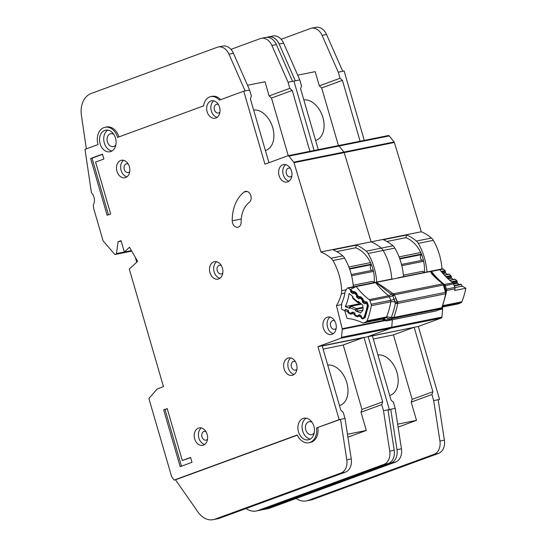 <?xml version="1.0" encoding="UTF-8"?>
<svg xmlns="http://www.w3.org/2000/svg" width="547" height="547" viewBox="0 0 547 547"><rect width="100%" height="100%" fill="white"/><g stroke="black" fill="none" stroke-linecap="round" stroke-linejoin="round"><path stroke-width="0.82" d="M355.235 292.925L353.998 293.171A0.848 0.629 78.6 0 0 353.854 293.226L353.157 293.636A0.848 0.629 78.6 0 1 352.541 293.548L350.921 292.153A0.848 0.629 78.6 0 1 350.586 291.421L350.538 290.375A0.848 0.629 78.6 0 0 350.203 289.643L348.425 288.112A1.272 0.944 -101.4 0 0 347.195 288.296L344.972 291.982A34.468 25.531 78.6 0 1 341.731 303.25L341.472 308.166A1.272 0.944 -101.4 0 0 342.237 309.595L344.22 310.423A0.848 0.629 78.6 0 0 344.808 310.265L345.355 309.588A0.848 0.629 78.6 0 1 345.943 309.438L347.748 310.183A0.848 0.629 78.6 0 1 348.22 310.778L348.507 311.797A0.848 0.629 78.6 0 0 348.979 312.392L350.791 313.144A0.848 0.629 78.6 0 0 351.372 313L351.933 312.323A0.848 0.629 78.6 0 1 352.514 312.173L354.319 312.905A0.848 0.629 78.6 0 1 354.798 313.513L355.071 314.518A0.848 0.629 78.6 0 0 355.543 315.12L357.348 315.872A0.848 0.629 78.6 0 0 357.936 315.715L358.483 315.038A0.848 0.629 78.6 0 1 359.071 314.887L360.876 315.633A0.848 0.629 78.6 0 1 361.348 316.228L361.629 317.246A0.848 0.629 78.6 0 0 362.1 317.841L362.299 317.923A2.12 1.566 78.6 0 0 363.023 318.005A2.12 1.566 78.6 0 0 364.049 317.041A65.64 48.628 -101.4 0 0 367.208 306.074A2.12 1.566 78.6 0 0 366.422 303.599L366.244 303.448A0.848 0.629 78.6 0 0 365.628 303.366L364.938 303.776A0.848 0.629 78.6 0 1 364.316 303.688L362.695 302.293A0.848 0.629 78.6 0 1 362.367 301.561L362.312 300.508L363.044 300.365M347.721 287.9L392.336 278.922A1.272 0.944 78.6 0 1 392.924 279.045M352.425 296.289L352.794 298.347L357.786 302.641L358.182 302.73L357.649 301.732L358.299 301.349L362.934 305.335A60.136 44.546 78.6 0 1 362.709 306.327A4.342 3.214 78.6 0 1 361.047 312.091A60.136 44.546 78.6 0 1 360.719 313.021L355.557 310.874L357.499 311.168L362.839 310.087M371.44 264.727A3.179 2.352 -101.4 0 0 370.237 267.517A3.179 2.352 -101.4 0 0 371.789 270.43M353.191 285.267L372.507 281.384L374.36 282.539M349.232 307.735L349.506 308.364L345.273 306.607A39.972 29.613 -101.4 0 0 349.075 293.411L352.87 296.672L353.143 298.388M359.584 298.402L358.435 298.628A0.848 0.629 78.6 0 0 359.058 298.717L359.741 298.306A0.848 0.629 78.6 0 1 360.364 298.388L361.977 299.777A0.848 0.629 78.6 0 1 362.312 300.508M358.435 298.628L356.815 297.219A0.848 0.629 78.6 0 1 356.487 296.501L356.425 295.435L357.143 295.291M353.998 293.171A0.848 0.629 78.6 0 1 354.47 293.315L356.097 294.717A0.848 0.629 78.6 0 1 356.425 295.435M352.808 297.657L358.805 302.819A0.848 0.629 78.6 0 1 358.654 302.874L359.803 302.641L358.805 302.819L359.516 302.395M345.273 306.607L360.61 303.517A39.972 29.613 -101.4 0 0 360.671 303.394M349.506 308.364L350.278 306.443A0.848 0.629 78.6 0 1 350.579 306.258L350.579 306.258A0.848 0.629 78.6 0 1 350.866 306.286L350.018 307.729L355.29 309.917L356.487 308.617A0.848 0.629 78.6 0 1 356.959 309.219L355.29 309.917L355.557 310.874M361.458 304.064L350.278 306.443M360.61 303.517L361.02 303.688M374.189 282.43A29.641 21.962 -101.4 0 0 372.726 268.447A29.641 21.962 -101.4 0 0 355.605 247.805L336.713 251.606L355.605 247.805L356.541 245.097L333.116 249.808A47.849 35.452 -101.4 0 1 342.764 255.88A8.472 6.277 -101.4 0 1 344.658 258.191A50.816 37.647 -101.4 0 1 353.314 286.772M265.404 150.521A21.176 14.133 69.9 0 0 266.054 150.309A21.176 14.133 69.9 0 0 272.714 127.622A21.176 14.133 69.9 0 0 253.637 110.036M339.496 405.566A21.176 14.133 69.9 0 0 340.145 405.354A21.176 14.133 69.9 0 0 346.812 382.668A21.176 14.133 69.9 0 0 327.735 365.081M115.882 144.743A6.564 4.861 78.6 0 1 113.297 146.575A6.564 4.861 78.6 0 1 107.41 141.817A6.564 4.861 78.6 0 1 110.706 133.7A6.564 4.861 78.6 0 1 113.797 134.391M314.231 432.78A6.564 4.861 78.6 0 1 311.653 434.612A6.564 4.861 78.6 0 1 305.766 429.86A6.564 4.861 78.6 0 1 309.062 421.744A6.564 4.861 78.6 0 1 312.152 422.434M100.122 143.799A11.008 8.157 -101.4 0 0 109.995 151.772A11.008 8.157 -101.4 0 0 115.52 138.159A11.008 8.157 -101.4 0 0 105.646 130.186A11.008 8.157 -101.4 0 0 100.122 143.799M112.005 150.979A11.008 8.157 78.6 0 1 104.306 142.958A11.008 8.157 78.6 0 1 107.814 130.138M298.477 431.836A11.008 8.157 -101.4 0 0 308.344 439.815A11.008 8.157 -101.4 0 0 313.875 426.195A11.008 8.157 -101.4 0 0 304.002 418.223A11.008 8.157 -101.4 0 0 298.477 431.836M310.361 439.015A11.008 8.157 78.6 0 1 302.655 430.995A11.008 8.157 78.6 0 1 306.17 418.181M194.698 438.899A8.896 6.585 78.6 0 1 199.163 427.898A8.896 6.585 78.6 0 1 207.135 434.339A8.896 6.585 78.6 0 1 202.67 445.34A8.896 6.585 78.6 0 1 194.698 438.899M201.351 427.952A8.896 6.585 -101.4 0 0 198.882 438.058A8.896 6.585 -101.4 0 0 204.667 444.444M209.973 272.693A8.896 6.585 78.6 0 1 214.438 261.698A8.896 6.585 78.6 0 1 222.41 268.133A8.896 6.585 78.6 0 1 217.945 279.134A8.896 6.585 78.6 0 1 209.973 272.693M216.626 261.746A8.896 6.585 -101.4 0 0 214.157 271.852A8.896 6.585 -101.4 0 0 219.942 278.238M279.073 175.601A8.896 6.585 78.6 0 1 283.537 164.606A8.896 6.585 78.6 0 1 291.51 171.04A8.896 6.585 78.6 0 1 287.045 182.042A8.896 6.585 78.6 0 1 279.073 175.601M285.719 164.654A8.896 6.585 -101.4 0 0 283.257 174.76A8.896 6.585 -101.4 0 0 289.042 181.146M323.366 328.056A8.896 6.585 78.6 0 1 327.831 317.062A8.896 6.585 78.6 0 1 335.803 323.503A8.896 6.585 78.6 0 1 331.338 334.497A8.896 6.585 78.6 0 1 323.366 328.056M330.012 317.11A8.896 6.585 -101.4 0 0 327.544 327.215A8.896 6.585 -101.4 0 0 333.335 333.608M116.949 171.279A8.896 6.585 78.6 0 1 121.413 160.285A8.896 6.585 78.6 0 1 129.386 166.726A8.896 6.585 78.6 0 1 124.921 177.72A8.896 6.585 78.6 0 1 116.949 171.279M123.601 160.333A8.896 6.585 -101.4 0 0 121.133 170.438A8.896 6.585 -101.4 0 0 126.918 176.831M207.128 111.779A8.896 6.585 78.6 0 1 211.593 100.785A8.896 6.585 78.6 0 1 219.566 107.226A8.896 6.585 78.6 0 1 215.101 118.22A8.896 6.585 78.6 0 1 207.128 111.779M213.774 100.833A8.896 6.585 -101.4 0 0 211.313 110.938A8.896 6.585 -101.4 0 0 217.097 117.325M284.119 368.904A8.896 6.585 78.6 0 1 288.584 357.909A8.896 6.585 78.6 0 1 296.556 364.35A8.896 6.585 78.6 0 1 292.091 375.345A8.896 6.585 78.6 0 1 284.119 368.904M290.772 357.957A8.896 6.585 -101.4 0 0 288.303 368.063A8.896 6.585 -101.4 0 0 294.088 374.456M232.229 220.817A5.928 4.39 -101.4 0 0 232.543 222.957A5.928 4.39 -101.4 0 0 237.863 227.251A5.928 4.39 -101.4 0 0 241.152 222.061A25.832 19.138 78.6 0 1 249.282 202.342A5.928 4.39 -101.4 0 0 250.717 195.313A5.928 4.39 -101.4 0 0 245.514 191.382A5.928 4.39 -101.4 0 0 244.092 192.045A37.688 27.918 -101.4 0 0 232.229 220.817L241.268 218.998M310.409 442.42L308.925 442.721A13.976 10.352 -101.4 0 1 297.267 434.974L174.11 480.081L171.594 476.526L148.9 398.544L157.201 388.965L163.464 386.633L129.297 269.042L137.618 261.37L129.523 247.251L124.354 252.017L121.051 240.659L118.09 241.747L116.477 253.576A0.848 0.629 78.6 0 1 116.087 254.143L115.273 254.444A0.848 0.629 78.6 0 1 114.651 254.232L103.082 240.837L94.029 209.658A8.472 6.277 78.6 0 1 93.701 208.147L93.291 205.405A0.848 0.629 78.6 0 1 93.387 204.79A8.472 6.277 -101.4 0 0 91.636 192.975A0.848 0.629 78.6 0 1 91.37 192.407L84.997 149.338L98.05 144.558A13.976 10.352 -101.4 0 1 105.065 127.28A13.976 10.352 -101.4 0 1 117.591 137.4L203.6 105.892A13.128 9.723 78.6 0 1 210.759 96.628A13.128 9.723 78.6 0 1 219.32 100.135L243.736 91.192L249.596 90.009L233.405 53.23L228.947 54.126A12.704 9.408 -101.4 0 0 218.301 46.987A12.704 9.408 -101.4 0 0 217.275 47.274L91.151 93.482A21.176 15.685 -101.4 0 0 81.161 109.578A21.176 15.685 -101.4 0 0 81.414 115.39L86.358 148.839M296.925 369.204A4.444 3.296 78.6 0 1 295.401 370.141A4.444 3.296 78.6 0 1 291.414 366.921A4.444 3.296 78.6 0 1 293.643 361.423A4.444 3.296 78.6 0 1 295.414 361.704M219.928 112.073A4.444 3.296 78.6 0 1 218.403 113.017A4.444 3.296 78.6 0 1 214.417 109.797A4.444 3.296 78.6 0 1 216.653 104.299A4.444 3.296 78.6 0 1 218.424 104.58M129.755 171.58A4.444 3.296 78.6 0 1 128.23 172.524A4.444 3.296 78.6 0 1 124.244 169.303A4.444 3.296 78.6 0 1 126.473 163.806A4.444 3.296 78.6 0 1 128.251 164.079M336.166 328.357A4.444 3.296 78.6 0 1 334.641 329.301A4.444 3.296 78.6 0 1 330.655 326.08A4.444 3.296 78.6 0 1 332.891 320.583A4.444 3.296 78.6 0 1 334.661 320.857M291.872 175.895A4.444 3.296 78.6 0 1 290.348 176.838A4.444 3.296 78.6 0 1 286.361 173.618A4.444 3.296 78.6 0 1 288.597 168.12A4.444 3.296 78.6 0 1 290.368 168.401M222.779 272.994A4.444 3.296 78.6 0 1 221.255 273.931A4.444 3.296 78.6 0 1 217.268 270.71A4.444 3.296 78.6 0 1 219.497 265.213A4.444 3.296 78.6 0 1 221.268 265.493M207.504 439.2A4.444 3.296 78.6 0 1 205.98 440.137A4.444 3.296 78.6 0 1 201.993 436.916A4.444 3.296 78.6 0 1 204.222 431.419A4.444 3.296 78.6 0 1 205.993 431.699M247.504 85.27L264.994 81.756L269.117 95.944L289.842 88.354L288.078 82.269L293.93 81.093L314.094 150.487L293.93 81.093L299.79 79.91L283.599 43.131L279.141 44.027A12.704 9.408 -101.4 0 0 268.502 36.888A12.704 9.408 -101.4 0 0 267.469 37.175L267.107 37.312M288.125 155.717L338.108 145.659A1.272 0.944 78.6 0 1 339.078 146.015L343.919 152.073A1.272 0.944 78.6 0 1 344.186 152.592L371.092 241.856A47.849 35.452 78.6 0 1 381.245 248.14A8.472 6.277 78.6 0 1 383.139 250.451A50.816 37.647 78.6 0 1 391.802 279.032A50.816 37.647 78.6 0 0 383.139 250.451L394.852 248.092A8.472 6.277 -101.4 0 0 392.958 245.781A47.849 35.452 -101.4 0 0 383.317 239.709L406.736 234.998A47.849 35.452 78.6 0 1 416.383 241.07A8.472 6.277 78.6 0 1 418.277 243.381A50.816 37.647 78.6 0 1 426.94 271.962M243.736 91.192L264.939 164.175L287.913 155.758A1.272 0.944 78.6 0 1 288.884 156.114L293.718 162.172A1.272 0.944 78.6 0 1 293.992 162.691L320.898 251.955A47.849 35.452 78.6 0 1 331.051 258.239A8.472 6.277 78.6 0 1 332.945 260.55A50.816 37.647 78.6 0 1 341.697 290.683A8.472 6.277 78.6 0 1 341.383 293.807A47.849 35.452 78.6 0 1 336.453 305.643L342.196 328.706A1.272 0.944 78.6 0 1 342.244 329.253L341.519 337.301L391.714 327.202L392.384 319.742L391.714 327.202A1.272 0.944 78.6 0 1 391.119 328.125L368.145 336.542L389.348 409.532L387.987 410.024L390.743 409.252L388.021 410.243M288.078 82.269L271.893 45.483A12.704 9.408 -101.4 0 0 261.247 38.345A12.704 9.408 -101.4 0 0 260.222 38.639L230.95 49.36M218.301 46.987L222.766 46.092A12.704 9.408 78.6 0 1 233.405 53.23M268.939 162.712L250.396 98.863L251.36 96.094L249.596 90.009M174.11 480.081L175.505 479.801L198.007 512.095A21.176 15.685 -101.4 0 0 213.309 519.65A21.176 15.685 -101.4 0 0 215.026 519.165L340.966 473.032A12.704 9.408 -101.4 0 0 346.798 459.774L340.549 419.344L316.487 427.932L339.154 419.631L345.013 418.448L343.243 412.37L340.863 410.271L322.19 346.005L418.346 326.443L439.549 399.433L438.188 399.925M356.541 245.097A47.849 35.452 78.6 0 1 366.189 251.169A8.472 6.277 78.6 0 1 368.083 253.48A50.816 37.647 78.6 0 1 376.739 282.061M320.898 251.955L421.286 231.757A47.849 35.452 78.6 0 1 431.439 238.041A8.472 6.277 78.6 0 1 433.333 240.352A50.816 37.647 78.6 0 1 441.997 268.933M336.453 305.643L341.656 304.597M220.564 99.677A13.128 9.723 -101.4 0 0 212.147 96.347L210.759 96.628M308.925 442.721A13.976 10.352 -101.4 0 0 316.487 427.932M289.842 88.354L292.221 90.446L309.91 151.328M341.519 337.301A1.272 0.944 78.6 0 1 340.925 338.224L317.951 346.641L363.967 337.383L382.695 401.854L381.731 404.623L383.495 410.708L389.348 409.532L368.145 336.542L391.119 328.125L441.32 318.026L418.346 326.443M317.951 346.641L339.154 419.631M297.356 435.166L175.505 479.801M163.669 409.888L180.161 466.659L192.004 462.318L190.588 457.449L182.301 460.492L167.218 408.588L163.669 409.888L167.279 408.794M95.595 162.056L103.889 159.02L102.474 154.151L90.631 158.493L107.123 215.258L110.672 213.959L95.595 162.056M124.354 252.017L131.437 250.588M118.09 241.747L121.188 241.124M246.034 508.546A21.176 15.685 -101.4 0 0 256.311 510.987A21.176 15.685 -101.4 0 0 258.027 510.501L383.912 464.389A12.704 9.408 -101.4 0 0 389.737 451.131L383.495 410.708M387.953 409.812L394.202 450.236A12.704 9.408 78.6 0 1 388.37 463.494L262.485 509.606A21.176 15.685 78.6 0 1 260.775 510.091L256.311 510.987M323.099 349.13L343.236 344.979L361.97 409.45L360.999 412.219L366.305 430.462L347.913 437.203M360.999 412.219L381.731 404.623M261.247 38.345L265.712 37.449A12.704 9.408 78.6 0 1 276.351 44.587L292.536 81.373M245.131 90.911L228.947 54.126M105.065 127.28L106.46 127A13.976 10.352 78.6 0 1 118.925 136.907M310.238 442.455A13.976 10.352 -101.4 0 0 310.327 442.441A13.976 10.352 -101.4 0 0 317.882 427.651L317.882 427.651M345.013 418.448L340.549 419.351L345.013 418.448L351.256 458.878A12.704 9.408 78.6 0 1 345.43 472.136L219.484 518.269A21.176 15.685 78.6 0 1 217.774 518.754L213.309 519.65M343.236 344.979L363.967 337.383M361.97 409.45L382.695 401.854M366.305 430.462L347.454 434.256M269.117 95.944L271.497 98.043L288.242 155.683M271.497 98.043L292.221 90.446M135.382 257.473L136.75 262.177M108.456 214.773L92.026 158.213L90.631 158.493M92.026 158.213L102.535 154.363M181.495 466.167L165.064 409.607M190.65 457.661L182.301 460.492M424.383 272.338A29.641 21.962 -101.4 0 0 422.92 258.348A29.641 21.962 -101.4 0 0 405.799 237.706L386.914 241.507L405.799 237.706L406.736 234.998M315.598 140.422A21.176 14.133 69.9 0 0 316.248 140.21A21.176 14.133 69.9 0 0 322.908 117.523A21.176 14.133 69.9 0 0 303.838 99.937M389.696 395.467A21.176 14.133 69.9 0 0 390.346 395.255A21.176 14.133 69.9 0 0 397.006 372.569A21.176 14.133 69.9 0 0 377.929 354.982M297.705 75.171L315.188 71.657L319.311 85.845L340.043 78.255L338.272 72.17L344.131 70.994L364.288 140.388M338.32 145.618L388.308 135.56A1.272 0.944 78.6 0 1 389.273 135.916L394.113 141.974A1.272 0.944 78.6 0 1 394.38 142.494L421.286 231.757M442.27 307.229L442.591 308.508A1.272 0.944 78.6 0 1 442.632 309.055L441.914 317.103A1.272 0.944 78.6 0 1 441.32 318.026M338.272 72.17L322.087 35.384A12.704 9.408 -101.4 0 0 311.448 28.246A12.704 9.408 -101.4 0 0 310.416 28.54L281.144 39.261M268.502 36.888L272.96 35.993A12.704 9.408 78.6 0 1 283.599 43.131M318.279 149.646L300.59 88.764L301.554 85.995L299.79 79.91M338.108 145.659A1.272 0.944 78.6 0 1 339.078 146.015L343.919 152.073A1.272 0.944 78.6 0 1 344.186 152.592L371.092 241.856A47.849 35.452 78.6 0 1 381.245 248.14A8.472 6.277 78.6 0 1 383.139 250.451L368.083 253.48M403.515 276.673A50.816 37.647 -101.4 0 0 394.852 248.092M340.043 78.255L342.422 80.347L360.104 141.229M262.075 509.749A21.176 15.685 -101.4 0 0 263.504 509.551A21.176 15.685 -101.4 0 0 265.22 509.066L391.167 462.933A12.704 9.408 -101.4 0 0 396.992 449.675L390.743 409.252L395.207 408.349L393.437 402.271L391.057 400.172L372.391 335.906L414.161 327.284L432.889 391.755L431.925 394.524L433.689 400.609L439.549 399.433M441.914 317.103L391.714 327.202A1.272 0.944 78.6 0 1 391.119 328.125L340.925 338.224M296.228 498.447A21.176 15.685 -101.4 0 0 306.505 500.888A21.176 15.685 -101.4 0 0 308.221 500.402L434.106 454.29A12.704 9.408 -101.4 0 0 439.932 441.032L433.689 400.609M438.154 399.713L444.396 440.137A12.704 9.408 78.6 0 1 438.571 453.395L312.686 499.507A21.176 15.685 78.6 0 1 310.969 499.992L306.505 500.888M373.3 339.031L393.43 334.88L412.164 399.351L411.194 402.12L416.499 420.363L398.107 427.104M411.194 402.12L431.925 394.524M311.448 28.246L315.906 27.35A12.704 9.408 78.6 0 1 326.545 34.488L342.737 71.274M295.325 80.812L279.141 44.027M395.207 408.349L390.749 409.252L395.207 408.349L401.45 448.779A12.704 9.408 78.6 0 1 395.625 462.037L269.685 508.17A21.176 15.685 78.6 0 1 267.968 508.655L263.504 509.551M393.43 334.88L414.161 327.284M412.164 399.351L432.889 391.755M416.499 420.363L397.648 424.157M319.311 85.845L321.691 87.944L338.436 145.584M321.691 87.944L342.422 80.347M398.503 277.924A1.272 0.944 -101.4 0 0 397.43 278.143M397.915 277.801L442.537 268.823A1.272 0.944 78.6 0 1 443.241 269.035L445.019 270.567A0.848 0.629 -101.4 0 1 445.354 271.298L445.402 272.344A0.848 0.629 -101.4 0 0 445.737 273.083L447.275 274.403M421.634 254.628A3.179 2.352 -101.4 0 0 420.431 257.418A3.179 2.352 -101.4 0 0 421.983 260.331M403.385 275.168L422.708 271.285L424.554 272.44M446.496 277.315L451.241 276.358A0.848 0.629 -101.4 0 0 450.913 275.64L449.285 274.238A0.848 0.629 -101.4 0 0 448.663 274.156M451.241 276.358L451.302 277.425A0.848 0.629 -101.4 0 0 451.631 278.143L453.162 279.476M452.287 282.409L457.128 281.432A0.848 0.629 -101.4 0 0 456.793 280.707L455.179 279.312A0.848 0.629 -101.4 0 0 454.55 279.23M457.128 281.432L457.183 282.484A0.848 0.629 -101.4 0 0 457.511 283.216L459.049 284.543M462.065 286.266A2.12 1.566 -101.4 0 0 461.237 284.529L461.059 284.378A0.848 0.629 -101.4 0 0 460.444 284.29M375.974 282.457L392.582 295.23L393.512 293.746L392.418 293.206C382.517 286.225 377.04 282.642 375.974 282.457L431.015 271.38C429.839 272.29 433.47 276.242 441.908 283.25L443.706 284.508A2.12 0.766 -36.8 0 0 443.679 284.467L443.665 284.447M394.469 295.236L392.787 295.749L394.086 299.298A4.232 0.574 -20.1 0 1 390.715 300.324L389.416 296.782A4.232 0.574 -20.1 0 0 392.787 295.749L392.582 295.23L443.405 285.008A2.12 1.566 -101.4 0 0 443.056 284.351A2.12 1.566 -101.4 0 0 442.564 283.879L393.512 293.746A2.12 1.566 78.6 0 1 394.004 294.224A2.12 1.566 78.6 0 1 394.353 294.881L397.58 301.978L445.463 292.344L446.078 292.836M396.794 300.659L394.907 301.965L395.358 303.209L397.58 301.978A2.12 1.566 78.6 0 1 397.737 302.703A2.12 1.566 78.6 0 1 397.71 303.428L445.593 293.794A2.12 1.566 -101.4 0 0 445.627 293.069A2.12 1.566 -101.4 0 0 445.463 292.344L443.405 285.008M436.752 310.641A2.12 1.402 -113.5 0 1 436.581 310.737A2.12 1.402 -113.5 0 1 436.39 310.799L440.855 308.72L392.972 318.354A2.12 1.566 78.6 0 0 393.43 318.012A2.12 1.566 78.6 0 0 393.758 317.465A2.12 0.93 21.1 0 1 391.481 316.986L390.49 317.643L391.679 318.846L392.972 318.354L391.481 316.986A73.544 54.481 78.6 0 0 395.358 303.209A2.12 0.684 10.6 0 0 397.71 303.428A74.953 55.527 78.6 0 1 393.758 317.465L441.641 307.831A2.12 0.93 21.1 0 0 442.181 307.476L446.126 293.459A2.12 0.684 -169.4 0 1 445.593 293.794A74.953 55.527 -101.4 0 1 441.641 307.831A2.12 1.566 -101.4 0 1 441.32 308.378A2.12 1.244 41.6 0 0 441.785 308.125L442.181 307.476M382.695 319.045A2.12 1.566 -101.4 0 0 382.941 319.017A2.12 1.566 -101.4 0 0 383.18 318.942A4.232 2.81 -113.5 0 1 385.936 320.098L387.064 320.781A2.12 1.566 78.6 0 1 386.825 320.857A2.12 1.566 78.6 0 1 386.503 320.877A2.12 1.395 -85.5 0 1 386.244 320.891A2.12 1.395 -85.5 0 1 385.56 320.542L382.524 319.106M443.61 284.372L435.159 277.014L432.684 274.115L431.474 271.428L439.836 269.746A2.12 1.566 -101.4 0 0 439.74 269.63L431.015 271.38M441.908 283.25L442.803 283.702L441.908 283.25M375.604 282.532L356.083 286.457L351.065 289.226A1.272 0.944 78.6 0 0 350.682 289.657L354.176 292.734A0.848 0.629 78.6 0 1 354.025 292.795L354.887 292.618M369.15 299.64A71.992 53.332 78.6 0 1 356.179 286.573L375.7 282.649A71.992 53.332 78.6 0 0 388.671 295.715L369.15 299.64A2.12 1.566 78.6 0 1 369.895 300.706L389.416 296.782A2.12 1.566 -101.4 0 0 388.671 295.715A4.232 2.174 -52.7 0 0 391.221 294.081L392.418 293.206M357.478 295.558L356.733 293.411L354.771 291.736L353.232 291.53L353.56 292.652L353.157 292.563L350.805 290.498L350.682 289.657M369.895 300.706L371.194 304.255A2.12 1.566 78.6 0 1 371.331 305.67A70.72 52.389 -101.4 0 1 367.051 320.877A2.12 1.566 78.6 0 1 366.278 321.732L363.659 322.874A2.12 1.566 78.6 0 1 363.42 322.949A2.12 1.566 78.6 0 1 362.62 322.833A71.992 53.332 78.6 0 0 347.215 318.436A2.12 1.566 78.6 0 1 347.092 318.416L344.883 311.202A1.272 0.944 78.6 0 1 344.822 310.498L345.198 309.869M443.241 269.035L439.822 269.726A71.992 53.332 -101.4 0 0 452.807 282.813L444.444 284.495A4.232 2.174 -52.7 0 1 443.713 284.508M454.913 287.599L461.511 286.272L463.268 286.669L465.839 288.255L454.68 290.498A70.72 52.389 -101.4 0 0 454.988 288.837A2.12 1.566 -101.4 0 0 454.858 287.421L453.559 283.872A2.12 1.566 -101.4 0 0 452.807 282.813M353.157 292.563L354.025 292.795M348.309 311.079L347.42 311.537L348.61 310.238M353.355 312.139L352.514 313.581L352.767 312.303A0.848 0.629 78.6 0 1 352.781 312.282M354.859 313.725L353.998 314.176L355.188 312.87M359.926 314.778L359.092 316.214L359.345 314.935M359.646 314.744L359.256 314.963M361.389 316.385L360.576 316.809L361.164 315.858M357.567 295.236L357.136 295.134L357.464 296.242L359.058 297.609L359.454 297.698L359.126 296.57L360.671 296.782L362.627 298.45L363.468 300.282L363.037 300.173L363.358 301.288L364.958 302.648L365.355 302.737L364.815 301.739L365.977 302.819A0.848 0.629 78.6 0 1 365.827 302.881L365.827 302.881A0.848 0.629 78.6 0 1 365.82 302.881M363.379 300.604L363.714 301.335M357.813 296.289L357.581 295.558L360.076 297.78A0.848 0.629 78.6 0 1 359.926 297.835L360.788 297.664M445.627 293.069L446.154 292.884L445.921 291.401L445.415 288.905L444.848 288.912M445.791 291.729L445.237 290.915M395.768 298.785L394.086 299.298L394.907 301.965A4.232 1.32 -170.1 0 0 390.852 301.739L371.331 305.67M465.839 288.255A70.72 52.389 78.6 0 1 461.866 301.8A2.12 1.566 -101.4 0 1 461.094 302.655L458.475 303.797L442.345 307.038M457.989 303.893A2.12 1.566 -101.4 0 0 458.236 303.872A2.12 1.566 -101.4 0 0 458.475 303.797M384.808 320.234L383.973 319.817L384.808 320.234M367.051 320.877L386.572 316.952A4.232 1.887 21.9 0 1 390.49 317.643L388.548 318.956A4.232 2.81 66.5 0 0 385.799 317.807A2.12 1.566 -101.4 0 0 386.572 316.952A70.72 52.389 -101.4 0 0 390.852 301.739A2.12 1.566 -101.4 0 0 390.715 300.324L371.194 304.255M441.32 308.378A2.12 1.566 -101.4 0 1 440.855 308.72L441.566 308.289M440.123 309.103L441.785 308.125M361.54 304.139L350.866 306.286L356.487 308.617L362.996 307.311M373.457 271.38L351.612 275.77M348.87 266.977L370.51 262.622M349.636 269.062L371.42 264.68M349.458 268.563L371.215 264.187M348.425 288.112L355.762 286.635M363.085 307.982L356.959 309.219L357.499 311.168M364.049 317.041L364.828 316.884M367.933 305.93L367.208 306.074M350.203 289.643L350.75 289.534M367.468 303.394L366.422 303.599M363.468 300.282L364.815 301.739L366.572 301.821L367.317 302.457A1.272 0.622 130.5 0 0 367.324 303.257L366.244 303.448M345.355 309.588L346.005 309.458M351.591 291.223L350.586 291.421M352.343 291.866L350.921 292.153M353.704 293.315L352.541 293.548M364.316 303.688L365.478 303.455M362.695 302.293L364.186 301.992M359.133 314.908L358.483 315.038M362.367 301.561L363.434 301.349M354.47 293.315L355.461 293.117M358.709 315.557L357.936 315.715M356.097 294.717L356.979 294.539M362.887 299.599L361.977 299.777M352.186 312.836L351.372 313M361.389 298.183L360.364 298.388M351.933 312.323L352.569 312.193M357.519 296.296L356.487 296.501M358.264 296.932L356.815 297.219M331.051 258.239L342.764 255.88M366.189 251.169L392.958 245.781M332.945 260.55L344.658 258.191M341.697 290.683L346.313 289.753M341.383 293.807L344.815 293.117M288.884 156.114L389.273 135.916M293.718 162.172L394.113 141.974M293.992 162.691L394.38 142.494M342.196 328.706L384.356 320.221M342.244 329.253L385.232 320.604M116.477 253.576L124.347 251.989M116.087 254.143L131.677 251.005M115.273 254.444L131.745 251.128L115.205 254.464M258.027 510.501L262.485 509.606M383.912 464.389L388.37 463.494M389.737 451.131L394.202 450.236M271.893 45.483L276.351 44.587M351.256 458.878L346.798 459.774M345.43 472.136L340.966 473.032M219.484 518.269L215.026 519.165M244.092 192.045L247.087 191.443M416.383 241.07L431.439 238.041M418.277 243.381L433.333 240.352M440.567 308.911L442.591 308.508M438.564 309.875L442.632 309.055M308.221 500.402L312.686 499.507M434.106 454.29L438.571 453.395M439.932 441.032L444.396 440.137M322.087 35.384L326.545 34.488M401.45 448.779L396.992 449.675M395.625 462.037L391.167 462.933M269.685 508.17L265.22 509.066M423.651 261.281L401.813 265.671M399.064 256.878L420.711 252.523M399.836 258.963L421.614 254.581M399.659 258.464L421.409 254.088M441.108 271.353L445.019 270.567M461.237 284.529L454.304 285.917M441.668 272.044L445.354 271.298M461.059 284.378L454.242 285.746M445.402 272.344L442.434 272.946M445.737 273.083L443.022 273.623M453.607 284.002L457.511 283.216M453.244 283.278L457.183 282.484M444.451 275.209L449.285 274.238M445.839 276.659L450.913 275.64M456.793 280.707L451.48 281.773M455.179 279.312L449.819 280.385M451.302 277.425L447.419 278.211M451.631 278.143L448.102 278.854M394.004 294.224A2.12 0.766 143.2 0 0 392.814 294.751M443.056 284.351A2.12 0.766 -36.8 0 1 443.679 284.467L445.415 288.905M397.737 302.703L395.871 302.935M435.631 311.011A2.12 1.566 -101.4 0 0 435.877 310.99A2.12 1.566 -101.4 0 0 436.116 310.915L387.31 320.672A2.12 1.402 -113.5 0 1 385.936 320.098L388.548 318.956L389.929 319.537L387.31 320.672M393.43 318.012A2.12 1.244 -138.4 0 1 391.775 317.499M431.378 271.312A2.12 1.566 78.6 0 1 431.474 271.428A71.992 53.332 -101.4 0 0 444.444 284.495A2.12 1.566 78.6 0 1 445.19 285.555A4.232 0.574 -20.1 0 1 444.226 285.65M367.317 302.457L368.425 305.896L365.116 317.67L362.682 318.928L361.854 318.593L360.576 316.809L359.092 316.214L357.458 316.829L355.276 315.961L353.998 314.176L352.514 313.581L350.88 314.197L348.699 313.322L347.42 311.537L344.822 310.498M347.509 311.852L348.439 311.558M348.699 313.322A1.272 0.766 -68.2 0 1 349.068 312.433M350.88 314.197A1.272 0.766 -68.2 0 1 351.605 312.952M352.343 313.787A1.272 0.725 -141.7 0 1 352.186 312.829A1.272 0.725 -141.7 0 1 352.357 312.699M354.087 314.484L354.989 314.204M355.276 315.961A1.272 0.766 -68.2 0 1 355.591 315.14M357.458 316.829A1.272 0.766 -68.2 0 1 358.046 315.694M358.921 316.426A1.272 0.725 -141.7 0 1 358.764 315.469A1.272 0.725 -141.7 0 1 358.935 315.339M360.664 317.123L361.519 316.85M361.854 318.593A1.272 0.766 -68.2 0 1 362.121 317.848M362.682 318.928A1.272 0.766 -68.2 0 1 363.078 317.992M365.116 317.67A1.272 0.554 -159.3 0 1 364.76 317.055L364.268 317.616M368.425 305.896A1.272 0.41 -169.1 0 1 368.015 305.486L367.324 303.257L366.49 302.546M366.572 301.821A1.272 0.622 130.5 0 0 366.586 302.621M365.027 301.616A1.272 0.827 59.2 0 0 366.34 302.607A0.848 0.629 78.6 0 1 366.469 302.553M366.511 302.573L365.977 302.819L366.654 302.682M362.627 298.45A1.272 0.622 130.5 0 0 362.64 299.25L363.037 300.173M360.671 296.782A1.272 0.622 130.5 0 0 360.685 297.575L362.64 299.25M359.126 296.57A1.272 0.827 59.2 0 0 360.439 297.561A0.848 0.629 78.6 0 1 360.569 297.506L360.685 297.575M360.61 297.527L360.076 297.78L360.76 297.643M356.733 293.411A1.272 0.622 130.5 0 0 356.74 294.204L357.136 295.134M354.771 291.736A1.272 0.622 130.5 0 0 354.784 292.536L356.74 294.204M353.232 291.53A1.272 0.827 59.2 0 0 354.538 292.515A0.848 0.629 78.6 0 1 354.675 292.467L354.688 292.46M354.716 292.481L354.176 292.734L354.859 292.597M443.549 285.363L444.096 285.425M453.559 283.872L445.19 285.555L446.489 289.103A4.232 0.574 -20.1 0 1 445.518 289.199M363.42 322.949L383.201 319.017A4.232 2.482 -64.4 0 1 383.973 319.817M366.278 321.732L385.799 317.807L383.18 318.942L363.659 322.874M445.853 290.799A4.232 1.32 -170.1 0 1 446.625 290.519A70.72 52.389 78.6 0 1 446.161 292.973M454.858 287.421L446.489 289.103A2.12 1.566 78.6 0 1 446.625 290.519L454.988 288.837M442.865 305.623L461.866 301.8M391.679 318.846L389.929 319.537M442.591 306.382L461.094 302.655M439.009 309.664L435.877 310.99L386.825 320.857L382.244 319.161M440.492 308.952L439.398 309.479M351.311 274.553L373.177 270.156M349.977 306.621L348.979 307.852M357.786 302.641L358.654 302.874M367.078 303.045L365.779 303.305M361.164 297.985L359.892 298.245M288.016 155.731L388.411 135.533M401.505 264.454L423.371 260.057M460.595 284.235L454.16 285.527M448.813 274.095L444.267 275.011M454.707 279.168L449.6 280.194M352.459 312.487L352.179 312.857M359.037 315.12L358.729 315.503M364.76 317.055L368.015 305.486M364.958 302.648L366.681 302.71M359.058 297.609L359.926 297.835M446.154 292.884L446.126 293.459M442.332 307.072L458.236 303.872"/></g></svg>
